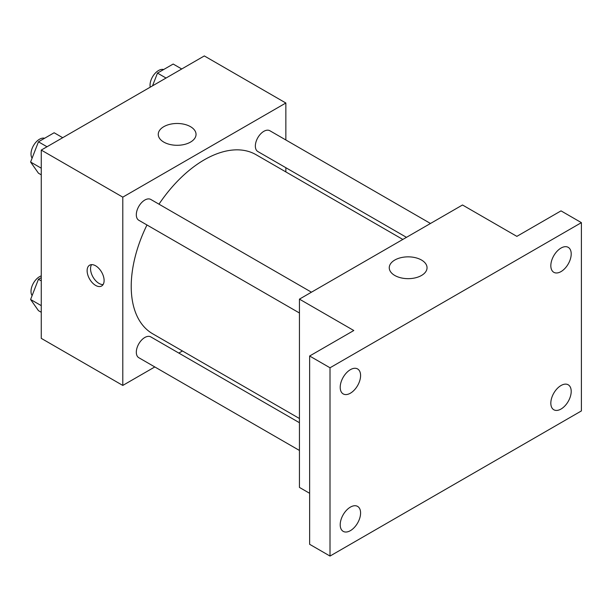 <?xml version="1.0" encoding="UTF-8"?>
<svg xmlns="http://www.w3.org/2000/svg" width="612" height="612" viewBox="0 0 612 612"><rect width="100%" height="100%" fill="white"/><g stroke="black" fill="none" stroke-linecap="round" stroke-linejoin="round"><path stroke-width="0.92" d="M154.805 366.948L122.79 385.43L41.264 338.36L41.264 150.078L204.324 55.937L285.85 103.007L285.85 139.972M182.468 350.982L178.826 353.078M146.972 224.979A103.39 59.693 120 0 0 131.22 286.424A103.39 59.693 120 0 0 152.633 333.754L299.444 418.516M402.826 239.445L256.015 154.683A103.39 59.693 120 0 0 158.982 204.171M285.85 167.711L285.85 171.911M122.79 385.43L122.79 197.148L285.85 103.007M430.488 223.479L269.846 130.731A12.011 6.931 120 0 0 260.59 133.952A12.011 6.931 120 0 0 255.349 146.038A12.011 6.931 120 0 0 257.836 151.531L406.467 237.341M299.444 422.716L150.812 336.906A12.011 6.931 120 0 0 141.556 340.119A12.011 6.931 120 0 0 136.315 352.206A12.011 6.931 120 0 0 138.802 357.706L299.444 450.455M299.444 313L138.802 220.259A12.011 6.931 -60 0 1 138.802 206.389A12.011 6.931 -60 0 1 150.812 199.458L311.454 292.199M122.79 197.148L41.264 150.078M163.786 142.099A18.895 10.909 180 0 1 158.256 134.388A18.895 10.909 180 0 1 177.143 123.479A18.895 10.909 180 0 1 196.039 134.388A18.895 10.909 180 0 1 184.38 144.463A18.895 10.909 180 0 1 163.786 142.099M104.109 280.503A12.011 6.931 60 0 1 101.623 286.003A12.011 6.931 60 0 1 89.612 279.064A12.011 6.931 60 0 1 89.612 265.195A12.011 6.931 60 0 1 98.869 268.416A12.011 6.931 60 0 1 104.109 280.503M103.084 284.58A12.011 6.931 60 0 1 93.032 277.091A12.011 6.931 60 0 1 91.571 264.644M309.634 493.303L299.444 487.42L299.444 299.13L462.504 204.989L516.857 236.37L561.02 210.872L581.4 222.646L581.4 410.927L330.013 556.063L309.634 544.298L309.634 356.008L353.797 330.518L299.444 299.13M330.013 556.063L330.013 367.781L309.634 356.008M330.013 367.781L581.4 222.646M394.786 275.469A18.895 10.909 180 0 1 389.255 267.75A18.895 10.909 180 0 1 408.15 256.849A18.895 10.909 180 0 1 427.046 267.75A18.895 10.909 180 0 1 415.38 277.833A18.895 10.909 180 0 1 394.786 275.469M561.02 271.598A14.413 8.323 -60 0 1 553.814 272.309A14.413 8.323 -60 0 1 551.603 260.766A14.413 8.323 -60 0 1 561.02 248.059A14.413 8.323 -60 0 1 568.227 247.347A14.413 8.323 -60 0 1 570.43 258.899A14.413 8.323 -60 0 1 561.02 271.598M350.401 393.195A14.413 8.323 -60 0 1 343.194 393.914A14.413 8.323 -60 0 1 340.983 382.362A14.413 8.323 -60 0 1 350.401 369.663A14.413 8.323 -60 0 1 357.607 368.952A14.413 8.323 -60 0 1 359.81 380.496A14.413 8.323 -60 0 1 350.401 393.195M350.401 530.65A14.413 8.323 -60 0 1 343.194 531.361A14.413 8.323 -60 0 1 340.983 519.81A14.413 8.323 -60 0 1 350.401 507.111A14.413 8.323 -60 0 1 357.607 506.399A14.413 8.323 -60 0 1 359.81 517.943A14.413 8.323 -60 0 1 350.401 530.65M561.02 409.046A14.413 8.323 -60 0 1 553.814 409.765A14.413 8.323 -60 0 1 551.603 398.213A14.413 8.323 -60 0 1 561.02 385.514A14.413 8.323 -60 0 1 568.227 384.795A14.413 8.323 -60 0 1 570.43 396.347A14.413 8.323 -60 0 1 561.02 409.046M41.264 174.825L38.449 173.196L30.6 162.035L38.449 141.816L54.139 132.758L62.699 137.7M41.264 168.193L30.6 162.035M47.009 146.758L38.449 141.816M44.592 138.266A12.011 6.931 120 0 0 35.695 142.481A12.011 6.931 120 0 0 31.005 153.956A12.011 6.931 120 0 0 32.107 158.156M152.533 85.833L157.483 73.096L173.173 64.038L181.733 68.98M166.043 78.038L157.483 73.096M163.626 69.546A12.011 6.931 120 0 0 154.729 73.754A12.011 6.931 120 0 0 150.039 85.236A12.011 6.931 120 0 0 150.223 87.172M41.264 312.273L38.449 310.651L30.6 299.49L38.449 279.271L41.264 277.641M41.264 305.64L30.6 299.49M41.264 280.893L38.449 279.271M41.264 275.897A12.011 6.931 120 0 0 31.005 291.411A12.011 6.931 120 0 0 32.107 295.604"/></g></svg>
